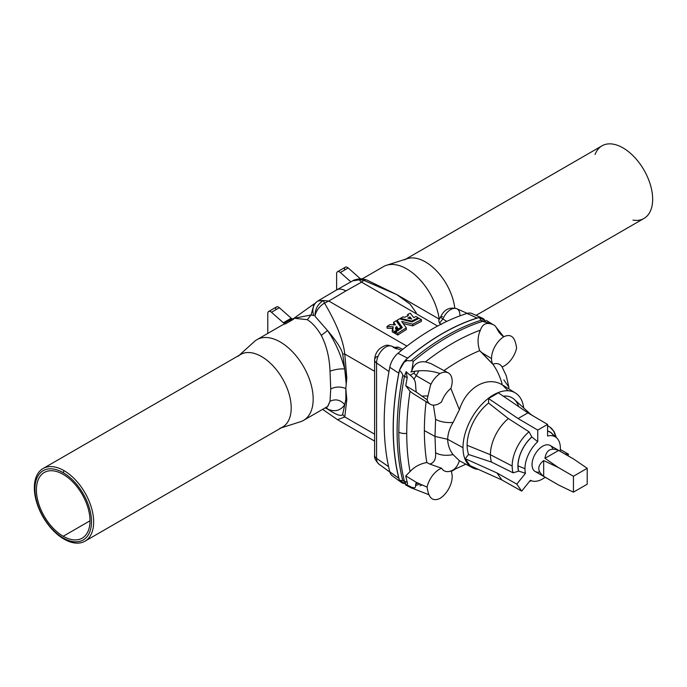 <?xml version="1.0" encoding="UTF-8"?>
<svg xmlns="http://www.w3.org/2000/svg" width="687" height="687" viewBox="0 0 687 687"><rect width="100%" height="100%" fill="white"/><g stroke="black" fill="none" stroke-linecap="round" stroke-linejoin="round"><path stroke-width="1.03" d="M508.097 390.697L502.334 384.883C500.351 377.189 497.19 370.284 492.854 364.17A191.982 110.839 120 0 0 492.768 364.204L479.689 350.653A200.346 115.665 120 0 0 444.008 370.611A200.346 115.665 -60 0 1 479.689 350.653L481.896 352.697L491.514 358.545A18.085 10.442 -60 0 1 503.717 336.759C496.34 331.555 497.517 326.231 492.948 324.582L492.57 324.427C486.568 322.074 482.514 323.972 480.411 330.121C477.551 336.484 477.31 343.328 479.689 350.653C477.31 343.328 477.551 336.484 480.411 330.121A216.912 125.24 120 0 0 425.425 361.869L430.715 363.492L425.425 361.869C418.297 361.044 413.754 364.11 411.796 371.057L413.273 361.388L411.547 360.392C410.8 361.018 408.731 360.95 405.347 360.168A220.999 127.593 -60 0 1 406.06 359.559A220.999 127.593 -60 0 1 478.624 317.669A16.694 9.635 120 0 0 477.07 318.021A221.145 127.679 120 0 0 407.614 358.125A16.694 9.635 120 0 0 406.06 359.559A16.694 9.635 -60 0 1 407.614 358.125A221.145 127.679 -60 0 1 477.07 318.021A16.694 9.635 -60 0 1 478.624 317.669A220.999 127.593 -60 0 1 479.337 317.454L485.211 320.709M492.914 324.565L481.003 320.288A221.145 127.679 120 0 0 411.547 360.392L413.273 361.388A221.085 127.645 -60 0 1 482.652 321.336A221.085 127.645 120 0 0 413.273 361.388L411.685 371.04L410.895 371.959L411.796 371.057L410.895 371.959C420.951 369.829 430.637 370.362 439.981 373.556A18.085 10.442 -60 0 1 448.259 372.886A18.085 10.442 -60 0 1 452.175 381.259A18.085 10.442 -60 0 1 450.921 388.361A191.982 110.839 120 0 0 450.835 388.421L459.38 409.675L453.102 422.445C449.684 428.01 447.872 433.626 447.658 439.294L434.991 436.425L424.377 430.603A244.22 140.998 120 0 0 426.799 462.514L429.727 464.043C434.081 462.944 436.039 459.191 435.601 452.802L434.991 436.425L435.601 419.345L433.411 405.141L435.601 419.345L434.991 436.425L435.601 452.802C440.29 455.326 446.121 455.936 453.102 454.614C449.684 450.234 447.872 445.124 447.658 439.294L462.995 447.692A43.118 24.895 -60 0 1 482.076 404.025A43.118 24.895 -60 0 1 515.439 392.99A43.118 24.895 -60 0 1 523.7 407.949A43.118 24.895 120 0 0 491.445 396.141A43.118 24.895 120 0 0 462.995 447.692L447.658 439.294C447.872 445.124 449.684 450.234 453.102 454.614C446.121 455.936 440.29 455.326 435.601 452.802C436.039 459.191 434.081 462.944 429.727 464.043L426.799 462.514A244.22 140.998 -60 0 1 424.377 430.603A244.22 140.998 -60 0 1 426.086 401.655A244.22 140.998 120 0 0 424.377 430.603L434.991 436.425L447.658 439.294C447.872 433.626 449.684 428.01 453.102 422.445C446.121 422.934 440.29 421.895 435.601 419.345C440.29 421.895 446.121 422.934 453.102 422.445L459.38 409.684C466.361 387.537 487.195 375.497 502.334 384.883C487.195 375.497 466.361 387.537 459.38 409.675L450.844 388.421A191.982 110.839 -60 0 1 450.921 388.361A18.085 10.442 120 0 0 452.175 381.259A18.085 10.442 120 0 0 439.981 373.556C435.524 376.862 432.355 380.813 430.457 385.407L427.082 399.74L416.313 392.105C414.785 383.621 417.43 380.469 409.229 374.484C417.43 380.469 414.785 383.621 416.313 392.105L405.768 385.69A263.464 152.11 -60 0 1 407.228 377.618L402.719 375.454A264.263 152.574 120 0 0 402.719 480.505L407.228 482.291A263.464 152.11 -60 0 1 405.768 475.902L410.053 471.574A260.03 150.127 -60 0 1 406.738 433.334A8.347 4.818 180 0 1 398.829 432.175A264.203 152.54 120 0 0 404.445 481.415L402.719 480.505A264.263 152.574 -60 0 1 402.719 375.454C402.908 374.492 401.826 372.749 399.473 370.207L405.347 360.168L399.473 370.207A264.117 152.488 120 0 0 399.284 371.135A16.694 9.635 120 0 0 398.786 373.187A264.263 152.574 120 0 0 398.786 478.229A16.694 9.635 120 0 0 399.284 479.715A264.117 152.488 -60 0 1 399.284 371.135A264.117 152.488 -60 0 1 399.473 370.207C401.826 372.749 402.908 374.492 402.719 375.454L404.445 376.45A264.203 152.54 120 0 0 398.829 432.175A264.203 152.54 -60 0 1 404.445 376.45L406.146 371.684L409.229 374.484L406.146 371.684L407.228 377.618A263.464 152.11 120 0 0 405.768 385.69L416.313 392.105M452.175 476.649A18.085 10.442 -60 0 1 439.981 498.444A18.085 10.442 120 0 0 452.175 476.649A18.085 10.442 120 0 0 450.921 470.999A18.085 10.442 -60 0 1 452.175 476.649M428.963 494.726L411.796 488.071L413.763 487.693L412.887 487.968M419.963 485.778L422.187 484.928M525.469 473.309A25.033 14.453 -60 0 1 524.954 468.706L518.015 465.898A26.51 15.303 120 0 0 518.633 471.059L525.469 473.309L516.779 484.12L521.691 491.119L530.39 480.299A25.033 14.453 120 0 0 545.16 477.276A25.033 14.453 -60 0 1 531.798 480.891A25.033 14.453 -60 0 1 530.39 480.299L521.691 491.119L501.871 479.947L470.131 465.692L465.219 458.693L468.594 454.493L491.48 462.076L513.12 472.828A30.803 17.785 -60 0 1 512.176 466.035L490.406 454.725A32.341 18.669 120 0 0 491.48 462.076A32.341 18.669 -60 0 1 490.406 454.725L467.126 445.305A37.278 21.52 120 0 0 468.594 454.493A37.278 21.52 -60 0 1 467.126 445.305L490.406 454.725A32.341 18.669 -60 0 1 508.354 418.572L488.56 403.029A37.278 21.52 120 0 0 467.126 445.305A37.278 21.52 -60 0 1 488.56 403.029L488.56 398.52L498.401 392.844L488.56 398.52L518.067 418.538L527.899 412.861L498.401 392.844L527.899 412.861L547.573 424.411L537.741 430.088L537.741 441.681L531.841 437.026A26.51 15.303 120 0 0 518.015 465.898L524.954 468.706A25.033 14.453 -60 0 1 537.741 441.681A25.033 14.453 120 0 0 524.954 468.706A25.033 14.453 120 0 0 525.469 473.309L518.633 471.059A26.51 15.303 -60 0 1 518.015 465.898A26.51 15.303 -60 0 1 531.841 437.026L529.042 431.797L508.354 418.572A32.341 18.669 120 0 0 490.406 454.725L512.176 466.035A30.803 17.785 -60 0 1 529.042 431.797A30.803 17.785 120 0 0 512.176 466.035A30.803 17.785 120 0 0 513.12 472.828L518.548 471.17A26.638 15.38 -60 0 1 531.841 436.915A26.638 15.38 120 0 0 518.548 471.17L513.12 472.828L491.48 462.076L468.594 454.493L465.219 458.693L496.959 472.948L516.779 484.12L525.469 473.309M289.716 320.752A46.596 26.905 60 0 1 293.692 319.129A4.174 2.413 60 0 1 291.966 318.777L284.1 323.319A4.174 2.413 -120 0 0 285.826 323.671L293.692 319.129L285.826 323.671A46.596 26.905 -120 0 0 281.85 325.295L256.938 339.67A46.596 26.905 60 0 1 303.534 366.575A46.596 26.905 60 0 1 303.534 420.375L327.596 406.481L330.018 401.285L330.739 388.911L330.018 371.143C329.459 357.523 326.557 345.613 321.293 335.411C317.136 328.223 312.473 322.976 307.287 319.687L294.053 318.253L307.287 319.687C312.473 322.976 317.136 328.223 321.301 335.411L321.301 335.411C326.557 345.613 329.459 357.523 330.018 371.143L330.739 388.911L330.018 401.285C335.608 398.666 340.52 399.808 344.737 404.703L342.676 414.364A14.607 12.28 21.3 0 0 344.78 416.949L346.798 399.697A14.607 8.871 177.3 0 1 345.896 399.13L344.737 404.703C340.46 410.783 334.724 412.226 327.519 409.023C336.415 414.991 341.473 416.769 342.676 414.364L345.896 399.13A14.607 8.871 -2.7 0 0 346.798 399.697L344.78 416.949L337.532 419.697L344.78 416.949L374.613 434.175L344.78 416.949A14.607 12.28 -158.7 0 1 342.676 414.364C341.473 416.769 336.415 414.991 327.519 409.023L325.209 407.863L327.519 409.023C334.724 412.226 340.46 410.783 344.737 404.703C340.52 399.808 335.608 398.666 330.018 401.285L327.819 406.343M344.737 369.013L345.896 377.403A14.607 7.969 2.6 0 0 346.798 377.962L344.78 354.054A14.607 2.851 168.5 0 1 342.676 353.917L344.737 369.013L342.676 353.917C341.473 348.798 336.415 341.01 327.519 330.533C334.861 341.147 340.597 353.977 344.737 369.013C340.52 368.593 335.608 369.297 330.018 371.143C335.608 369.297 340.52 368.593 344.737 369.013C340.597 353.977 334.861 341.147 327.519 330.533C336.415 341.01 341.473 348.798 342.676 353.917A14.607 2.851 -11.5 0 0 344.78 354.054L346.798 377.962L345.819 388.559L346.798 399.697L346.231 393.359L345.896 399.13L345.819 388.559L346.798 377.962A14.607 7.969 -177.4 0 1 345.896 377.403L346.231 384.136L344.737 369.013M360.477 278.819A4.174 2.413 60 0 1 360.048 278.475L359.361 278.87L360.048 278.475A4.174 2.413 -120 0 0 360.477 278.819M312.886 305.071L314.157 303.852L311.074 314.972L313.753 315.582A14.607 11.98 -128.8 0 1 316.793 301.791A14.607 11.98 -128.8 0 1 318.029 300.949L323.311 300.502L328.798 301.052L345.879 290.936A18.772 10.837 -120 0 0 336.493 290A18.772 10.837 60 0 1 345.879 290.936L328.798 301.052L406.876 346.128L328.798 301.052L324.487 303.079C336.57 323.56 343.328 340.546 344.78 354.054L374.613 371.281L344.78 354.054C343.328 340.546 336.57 323.56 324.487 303.079A14.607 9.558 135.1 0 0 314.981 316.209L327.519 330.533L321.301 335.411L327.519 330.533L314.981 316.209A14.607 9.558 -44.9 0 1 324.487 303.079L328.798 301.052L323.311 300.502A14.607 1.005 70.9 0 1 324.487 303.079A14.607 1.005 -109.1 0 0 323.311 300.502C317.746 304.126 314.972 309.356 314.981 316.209C314.972 309.356 317.746 304.126 323.311 300.502L318.588 300.545L316.793 301.791A14.607 11.98 51.2 0 0 313.753 315.582L311.074 314.972L307.287 319.687M432.509 328.875A219.926 126.975 -60 0 1 467.04 313.427L477.07 318.021L467.04 313.427A219.926 126.975 120 0 0 432.509 328.875A219.926 126.975 120 0 0 397.971 353.298L407.614 358.125L397.971 353.298A219.926 126.975 -60 0 1 432.509 328.875M418.572 371.229L416.253 375.686A14.607 9.901 32.6 0 0 413.892 373.247L414.905 371.564L413.892 373.247L410.045 375.265L413.892 373.247A14.607 9.901 -147.4 0 1 416.253 375.686L431.007 384.205L416.253 375.686L418.572 371.229M63.204 472.673A39.983 23.083 -120 0 0 38.721 507.513A39.983 23.083 -120 0 0 87.696 535.791A39.983 23.083 -120 0 0 63.204 472.673A39.983 23.083 60 0 1 87.696 535.791A39.983 23.083 60 0 1 38.721 507.513A39.983 23.083 60 0 1 63.204 472.673L64.003 470.629A41.933 24.208 -120 0 0 34.35 487.744A41.933 24.208 -120 0 0 64.003 539.106A41.933 24.208 -120 0 0 93.655 521.983A41.933 24.208 -120 0 0 64.003 470.629L63.204 472.673M63.204 536.272A37.897 21.881 60 0 1 40.001 476.452A37.897 21.881 60 0 1 86.416 503.253A37.897 21.881 60 0 1 63.204 536.272A37.897 21.881 -120 0 0 82.157 538.153A37.897 21.881 -120 0 0 82.157 494.382A37.897 21.881 -120 0 0 44.26 472.501A37.897 21.881 -120 0 0 38.446 502.875A37.897 21.881 -120 0 0 63.204 536.272L90.006 520.798L63.204 536.272M558.437 484.936L543.675 476.349C537.148 471.084 537.148 465.82 543.675 460.565L558.471 467.615L544.963 458.323C546.259 450.037 550.819 447.409 558.634 450.432L573.49 458.942L587.205 468.302L587.205 484.206L573.439 492.15L558.471 484.953L573.439 492.15L573.439 476.254L558.471 467.615L543.675 460.565L543.675 476.349L558.471 484.953L535.147 471.488A15.02 8.673 120 0 1 535.147 454.141A15.02 8.673 120 0 1 550.167 445.477L573.49 458.942L558.634 450.432L544.963 458.323L558.471 467.615L573.439 476.254L587.205 468.302L573.49 458.942M573.439 492.15L587.205 484.206L587.205 468.302L573.439 476.254L573.439 492.15M544.963 458.323L558.634 450.432C550.819 447.409 546.259 450.037 544.963 458.323M543.675 476.349L543.675 460.565C537.148 465.82 537.148 471.084 543.675 476.349M404.48 259.866A41.933 24.208 60 0 1 434.751 269.046A41.933 24.208 60 0 1 454.777 308.085A41.933 24.208 -120 0 0 407.262 258.647L386.558 265.259A46.596 26.905 60 0 1 439.216 319.112A46.596 26.905 -120 0 0 416.674 276.414A46.596 26.905 -120 0 0 383.466 266.625L362.238 278.879M336.613 273.658L336.613 289.931L336.613 273.658A4.174 2.413 60 0 1 337.48 271.751A4.174 2.413 60 0 1 340.331 272.516A4.174 2.413 -120 0 0 336.613 273.658M344.488 269.115A4.174 2.413 60 0 1 348.197 267.973L340.331 272.516L350.868 281.859L340.331 272.516L348.197 267.973L360.048 278.475L348.197 267.973A4.174 2.413 -120 0 0 345.346 267.209L337.48 271.751M275.642 308.867A4.174 2.413 60 0 1 279.351 307.716L291.202 318.218A4.174 2.413 -120 0 0 291.966 318.777A4.174 2.413 -120 0 0 293.692 319.129M413.849 379.276L416.253 375.686L413.849 379.276M403.561 362.504L407.125 360.538M267.775 333.418L267.775 313.409L267.775 333.418M485.4 321.413A16.694 9.635 120 0 0 479.492 317.592A16.694 9.635 -60 0 1 482.257 318.098M480.994 317.54L471.857 313.495A15.475 8.931 120 0 0 467.04 313.427M361.551 282.142L437.585 326.042L361.551 282.142L345.879 290.936L361.551 282.142L359.121 279.824L352.671 280.863L359.129 279.824L361.551 282.142M441.38 324.453L439.422 323.199L438.727 320.168L439.422 323.199L441.38 324.453M439.405 319.223L396.674 294.551L363.809 280.382L361.568 282.125L363.809 280.382L396.665 294.551L410.036 304.118L416.253 312.791M392.535 330.026L392.655 329.494M392.432 328.446L387.09 328.197L392.432 328.446M394.286 324.865L393.66 323.989L394.286 324.865M398.408 330.653L396.674 328.214L395.755 329.21L396.674 328.214L398.408 330.653L398.331 329.004L398.408 330.653M395.36 332.645A205.155 118.447 120 0 0 394.544 333.195L392.294 331.89L392.174 330.267A207.234 119.65 -60 0 1 392.852 329.812L392.432 328.695L393.247 326.84L386.979 326.557L387.09 328.197L386.979 326.557A207.234 119.65 -60 0 1 389.924 324.633L395.463 324.934L393.608 322.315L393.66 323.989L393.608 322.315A207.234 119.65 -60 0 1 396.15 320.777L400.865 327.398L400.925 329.073L400.865 327.398A207.234 119.65 120 0 0 398.331 329.004L396.605 326.548L396.674 328.214L396.605 326.548L395.48 328.403L396.682 330.061L396.785 331.709L396.682 330.061A207.234 119.65 120 0 0 394.424 331.563L394.544 333.195A205.155 118.447 -60 0 1 395.36 332.645M421.346 321.447A205.155 118.447 120 0 0 412.767 325.887L403.183 323.517L412.767 325.887L412.793 324.17L401.689 321.447L406.326 327.905A207.234 119.65 120 0 0 397.653 333.427L395.317 332.079A207.234 119.65 -60 0 1 402.376 327.536L397.129 320.194A207.234 119.65 -60 0 1 399.508 318.828L412.08 321.937A207.234 119.65 -60 0 1 419.139 318.33L421.466 319.678A207.234 119.65 120 0 0 412.793 324.17L412.767 325.887A205.155 118.447 -60 0 1 421.346 321.447L421.466 319.678L421.346 321.447M406.361 329.588A205.155 118.447 120 0 0 397.773 335.058L395.437 333.71L395.317 332.079L395.437 333.71L397.773 335.058L397.653 333.427L397.773 335.058A205.155 118.447 -60 0 1 406.361 329.588L406.326 327.905L406.361 329.588M401.577 328.034L397.146 321.894L397.129 320.194L397.146 321.894L401.577 328.034M442.926 318.957L446.748 321.413L442.926 318.957L439.422 323.199L442.926 318.957A13.01 7.514 -60 0 1 456.769 308.729A13.01 7.514 120 0 0 442.926 318.957A8.347 1.46 -157.2 0 1 440.702 316.827A8.347 1.46 22.8 0 0 442.926 318.957M315.11 303.225L316.793 301.791M467.237 313.366L456.769 308.729A13.01 7.514 -60 0 1 459.878 314.895M456.769 308.729C449.427 306.849 444.068 309.545 440.702 316.827A8.347 1.46 -157.2 0 1 442.488 316.647M335.711 290.532A18.772 10.837 60 0 1 336.493 290L318.588 300.545M359.129 279.824L362.916 278.956L366.798 279.995A14.607 5.865 112.9 0 0 363.809 280.382A14.607 13.156 -145.7 0 0 359.129 279.824A14.607 13.156 34.3 0 1 363.809 280.382A14.607 5.865 -67.1 0 1 366.798 279.995L396.665 294.551M352.654 280.871L336.493 290M405.313 483.536A16.694 9.635 -60 0 1 401.388 482.437A16.694 9.635 -60 0 1 399.679 480.496A16.694 9.635 120 0 0 405.313 483.536M405.347 483.674L399.473 480.428A264.117 152.488 -60 0 1 399.284 479.715A16.694 9.635 -60 0 1 398.786 478.229L389.787 471.832A15.475 8.931 120 0 0 392.2 475.73L400.272 481.621M398.786 478.229A264.263 152.574 -60 0 1 398.786 373.187L389.787 367.27A263.044 151.87 120 0 0 389.787 471.832L398.786 478.229M376.57 458.384L388.584 466.653L376.57 458.384A13.01 7.514 120 0 0 378.872 464.086A13.01 7.514 -60 0 1 376.57 458.384L376.57 362.994L376.57 458.384A8.347 4.818 180 0 1 374.613 455.292A8.347 4.818 0 0 0 376.57 458.384M389.864 472.106L378.872 464.086C375.488 460.522 374.072 457.594 374.613 455.292L374.613 359.894A8.347 4.818 0 0 0 376.57 362.994A13.01 7.514 -60 0 1 381.989 350.181A13.01 7.514 -60 0 1 391.856 346.205A13.01 7.514 120 0 0 381.989 350.181A13.01 7.514 120 0 0 376.57 362.994L388.988 371.538L376.57 362.994A8.347 4.818 180 0 1 374.613 359.894A8.347 4.818 180 0 1 377.06 356.493M389.787 471.832A263.044 151.87 -60 0 1 389.787 367.27L398.786 373.187A16.694 9.635 -60 0 1 399.284 371.135A264.117 152.488 120 0 0 399.284 479.715A264.117 152.488 120 0 0 399.473 480.428L402.719 480.505M238.131 356.287A41.933 24.208 60 0 1 282.52 378.709A41.933 24.208 60 0 1 279.738 428.353M281.206 427.889L300.442 421.741A46.596 26.905 -120 0 0 303.534 366.575A46.596 26.905 -120 0 0 254.216 341.662L239.274 355.256M326.557 407.082L327.519 409.023L326.557 407.082M285.826 323.671A4.174 2.413 60 0 1 284.1 323.319A4.174 2.413 60 0 1 283.336 322.761L271.485 312.259A4.174 2.413 -120 0 0 267.775 313.409A4.174 2.413 60 0 1 268.634 311.494A4.174 2.413 60 0 1 271.485 312.259L279.351 307.716A4.174 2.413 -120 0 0 276.5 306.952L268.634 311.494M397.971 353.298A15.475 8.931 120 0 0 389.787 367.27A15.475 8.931 -60 0 1 397.971 353.298M399.542 370.284A16.694 9.635 -60 0 1 405.45 360.194A16.694 9.635 120 0 0 399.542 370.284M394.441 347.347L398.048 347.081L402.805 349.331L398.048 347.081L396.073 348.069L398.048 347.081L394.441 347.347M374.613 359.894C374.776 355.471 376.493 351.718 379.782 348.618C387.7 343.285 388.207 345.655 391.856 346.205A13.01 7.514 -60 0 1 393.522 347.485L396.691 348.927M330.739 388.911C335.677 386.558 340.7 386.438 345.819 388.559M311.074 314.972L293.856 318.356M279.351 307.716L271.485 312.259L283.336 322.761L291.202 318.218L279.351 307.716M284.1 323.319L291.966 318.777A4.174 2.413 60 0 1 291.202 318.218L283.336 322.761A4.174 2.413 -120 0 0 284.1 323.319M407.709 314.431L407.614 316.183L407.709 314.431A207.234 119.65 -60 0 1 410.233 313.186L413.763 317.609A207.234 119.65 -60 0 1 415.987 316.518L418.237 317.815A207.234 119.65 120 0 0 411.788 321.095L400.487 318.27A207.234 119.65 -60 0 1 403.029 316.87L404.78 317.308A207.234 119.65 -60 0 1 408.473 315.385L407.709 314.431L408.473 315.385A207.234 119.65 120 0 0 404.78 317.308L403.029 316.87A207.234 119.65 120 0 0 400.487 318.27L400.478 319.06L400.487 318.27L411.788 321.095L411.762 321.86L411.788 321.095A207.234 119.65 -60 0 1 418.237 317.815L418.168 318.802L418.237 317.815L415.987 316.518A207.234 119.65 120 0 0 413.763 317.609L410.233 313.186A207.234 119.65 120 0 0 407.709 314.431M410.019 316.913L411.736 319.086L407.786 318.081A207.234 119.65 -60 0 1 410.019 316.913L409.941 318.665L410.019 316.913A207.234 119.65 120 0 0 407.786 318.081L411.736 319.086L410.019 316.913M421.466 319.678L419.139 318.33A207.234 119.65 120 0 0 412.08 321.937L399.508 318.828A207.234 119.65 120 0 0 397.129 320.194L402.376 327.536A207.234 119.65 120 0 0 395.317 332.079L397.653 333.427A207.234 119.65 -60 0 1 406.326 327.905L401.689 321.447L412.793 324.17A207.234 119.65 -60 0 1 421.466 319.678M394.424 331.563L392.174 330.267L392.294 331.89L394.544 333.195L394.424 331.563A207.234 119.65 -60 0 1 396.682 330.061C395.119 328.953 395.094 327.785 396.605 326.548L398.331 329.004A207.234 119.65 -60 0 1 400.865 327.398L396.15 320.777A207.234 119.65 120 0 0 393.608 322.315L395.463 324.934L389.924 324.633A207.234 119.65 120 0 0 386.979 326.557L393.247 326.84L392.852 329.812A207.234 119.65 120 0 0 392.174 330.267L394.424 331.563M476.091 315.367L643.968 218.449A41.933 24.208 -120 0 0 643.968 170.024A41.933 24.208 -120 0 0 602.027 145.816L405.794 259.111M595.079 154.489A41.933 24.208 60 0 1 643.968 170.024A41.933 24.208 60 0 1 632.976 220.141M84.973 541.184L282.52 427.125A41.933 24.208 -120 0 0 282.52 378.709A41.933 24.208 -120 0 0 240.587 354.501L43.032 468.551A41.933 24.208 60 0 1 64.003 470.629A41.933 24.208 60 0 1 91.397 507.581A41.933 24.208 60 0 1 84.973 541.184A41.933 24.208 60 0 1 64.003 539.106A41.933 24.208 60 0 1 36.609 502.154A41.933 24.208 60 0 1 43.032 468.551M556.367 437.628L554.203 431.719L549.918 427.125A30.803 17.785 120 0 0 547.573 425.966A30.803 17.785 -60 0 1 549.918 427.125A30.803 17.785 -60 0 1 555.422 436.769M547.573 431.024A26.638 15.38 -60 0 1 552.709 434.296A26.638 15.38 120 0 0 547.573 431.024M556.633 437.868A25.033 14.453 -60 0 1 560.18 451.256A25.033 14.453 120 0 0 547.573 436.005A25.033 14.453 -60 0 1 556.633 437.868L551.558 433.248A26.51 15.303 120 0 0 547.573 431.153A26.51 15.303 -60 0 1 553.756 436.151M532.966 415.833L530.029 413.875A32.341 18.669 120 0 0 527.642 412.681A32.341 18.669 -60 0 1 531.266 414.836M531.334 414.896L514.297 399.405A37.278 21.52 120 0 0 503.313 396.176A37.278 21.52 -60 0 1 518.676 406.601M409.229 486.035L406.146 484.678L404.445 481.415A264.203 152.54 -60 0 1 398.829 432.175A8.347 4.818 0 0 0 406.738 433.334A260.03 150.127 120 0 0 410.053 471.574C414.467 466.782 420.049 463.759 426.799 462.514C420.049 463.759 414.467 466.782 410.053 471.574L405.768 475.902A263.464 152.11 120 0 0 407.228 482.291C407.777 484.095 407.417 484.893 406.146 484.678L409.229 486.035C417.413 490.475 414.802 486.198 416.313 482.334L405.768 475.902L416.313 482.334L427.082 487.143A18.085 10.442 -60 0 1 441.578 468.225L429.719 464.043L441.578 468.225A18.085 10.442 120 0 0 427.082 487.143C428.362 495.679 431.041 502.498 439.981 498.444M426.799 395.892L421.878 396.098L426.799 395.892L427.718 396.425L426.799 395.892M410.053 391.272A260.03 150.127 120 0 0 406.738 433.334A260.03 150.127 -60 0 1 410.053 391.272L405.768 385.69L410.053 391.272L412.681 393.333L430.182 404.196A18.085 10.442 -60 0 1 427.082 399.74A18.085 10.442 120 0 0 441.578 401.921A18.085 10.442 -60 0 1 430.182 404.196M415.618 484.034A221.145 127.679 120 0 0 418.143 483.133A221.145 127.679 -60 0 1 415.618 484.034M420.049 483.974A221.085 127.645 -60 0 1 415.506 485.572A221.085 127.645 120 0 0 420.049 483.974M411.685 488.122L410.895 487.607L411.796 488.071M451.067 471.273A216.912 125.24 120 0 0 453.102 470.114A216.912 125.24 -60 0 1 451.067 471.273M465.863 464.197L450.835 471.033A191.982 110.839 120 0 0 450.921 470.999A191.982 110.839 -60 0 1 450.835 471.033C446.679 472.364 443.587 471.428 441.578 468.225C443.587 471.428 446.679 472.364 450.844 471.024L450.835 471.033C454.768 469.685 457.611 466.25 459.38 460.719L453.102 454.614L459.38 460.719L472.33 467.658A43.118 24.895 -60 0 1 462.995 447.692A43.118 24.895 120 0 0 478.367 469.393A43.118 24.895 -60 0 1 472.33 467.658M567.951 455.739L568.535 454.236L564.766 453.901L568.535 454.236L560.326 449.47L568.535 454.236L567.951 455.739M547.573 436.005L547.573 424.411L547.573 436.005M539.596 471.995A15.02 8.673 -60 0 1 535.147 454.141A15.02 8.673 -60 0 1 552.829 449.075M407.228 482.291L404.445 481.415L406.146 484.678C407.417 484.893 407.777 484.095 407.228 482.291M412.252 488.096L412.758 487.392M411.547 360.392A221.145 127.679 -60 0 1 481.003 320.288L479.337 317.454A220.999 127.593 120 0 0 478.624 317.669A220.999 127.593 120 0 0 406.06 359.559A220.999 127.593 120 0 0 405.347 360.168C408.731 360.95 410.8 361.018 411.547 360.392M441.578 401.921C443.587 396.39 446.679 391.891 450.844 388.421C446.679 391.891 443.587 396.39 441.578 401.921M404.445 376.45L407.228 377.618L406.146 371.684L404.445 376.45M411.685 371.04L411.796 371.057C413.754 364.11 418.297 361.044 425.425 361.869A216.912 125.24 -60 0 1 480.411 330.121C482.514 323.972 486.568 322.074 492.57 324.427L492.57 324.427M481.003 320.288L482.652 321.336L492.596 324.324M496.426 327.596L503.743 336.742M516.607 348.051A18.085 10.442 -60 0 1 502.111 366.97A18.085 10.442 120 0 0 516.607 348.051C515.327 339.515 512.648 332.706 503.717 336.759A18.085 10.442 120 0 0 491.514 358.545L481.896 352.697L492.768 364.204A18.085 10.442 -60 0 1 491.514 358.545A18.085 10.442 120 0 0 492.768 364.204A191.982 110.839 -60 0 1 492.854 364.17C497.01 362.83 500.102 363.767 502.111 366.97C500.102 363.767 497.01 362.83 492.845 364.17C497.19 370.284 500.351 377.189 502.334 384.883M503.837 379.945L508.801 386.97L508.698 388.808L508.801 386.97L506.276 375.703L501.768 366.317M518.067 418.538L488.56 398.52L488.56 403.029L508.354 418.572L529.042 431.797L531.841 437.026L537.741 441.681L537.741 430.088L518.067 418.538L537.741 430.088L547.573 424.411L527.899 412.861L518.067 418.538M496.959 472.948L465.219 458.693L470.131 465.692L501.871 479.947L496.959 472.948L501.871 479.947L521.691 491.119L516.779 484.12L496.959 472.948M294.053 318.244L292.619 319.077M440.702 316.827L438.718 320.159M352.671 280.863C353.814 279.592 361.164 278.295 362.916 278.948M374.613 441.106L337.618 419.748L322.615 409.358M391.856 346.205L401.431 350.439M293.589 318.545L314.157 303.852M392.535 330.318L392.423 328.695M547.573 425.562L549.918 427.125M531.446 480.78L529.548 481.347M405.433 484.833L411.736 488.165M515.439 392.99L503.202 385.39M531.798 480.891L530.295 480.419M454.992 469.315L451.196 471.54M430.715 363.492L448.259 372.886M492.424 324.212L486.362 320.408M508.938 388.954L508.801 386.97"/></g></svg>
